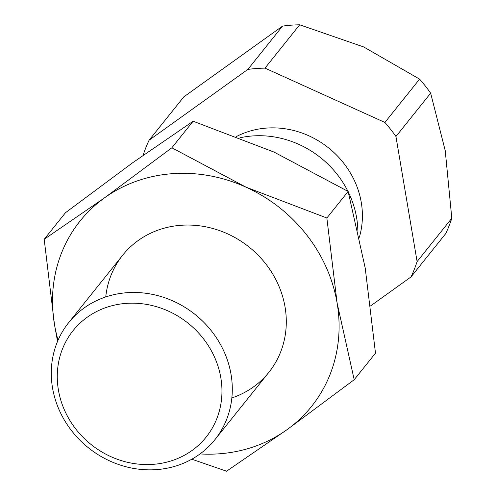 <?xml version="1.0" encoding="UTF-8"?>
<svg xmlns="http://www.w3.org/2000/svg" width="496" height="496" viewBox="0 0 496 496"><rect width="100%" height="100%" fill="white"/><g stroke="black" fill="none" stroke-linecap="round" stroke-linejoin="round"><path stroke-width="0.74" d="M236.555 136.474A85.207 77.667 38.7 0 1 361.274 202.442A85.207 77.667 38.7 0 1 359.346 237.268M357.839 230.349A93.657 85.374 -141.3 0 0 356.618 217.701A93.657 85.374 -141.3 0 0 348.297 192.039M231.049 374.443A93.657 85.374 38.7 0 1 214.88 439.716A93.657 85.374 38.7 0 1 156.748 469.607A93.657 85.374 38.7 0 1 52.526 387.878A93.657 85.374 38.7 0 1 68.696 322.605A93.657 85.374 38.7 0 1 126.827 292.714A93.657 85.374 38.7 0 1 231.049 374.443M347.95 191.332A93.657 85.374 -141.3 0 0 252.396 135.966A93.657 85.374 -141.3 0 0 239.977 137.795M126.009 303.403A85.207 77.667 -141.3 0 0 58.404 389.98A85.207 77.667 -141.3 0 0 153.227 464.337A85.207 77.667 -141.3 0 0 220.825 377.76A85.207 77.667 -141.3 0 0 126.009 303.403M430.652 93.174L395.938 136.499A148.285 135.172 -141.3 0 0 384.89 122.444L419.597 79.118A148.285 135.172 38.7 0 1 430.652 93.174L445.241 150.703L451.806 218.252A148.285 135.172 38.7 0 1 445.73 233.597L411.017 276.929A148.285 135.172 -141.3 0 0 417.099 261.584L451.806 218.252M264.988 68.126A148.285 135.172 -141.3 0 0 256.376 68.516A148.285 135.172 -141.3 0 0 247.857 69.415L282.565 26.09A148.285 135.172 38.7 0 1 291.09 25.184A148.285 135.172 38.7 0 1 299.696 24.8L264.988 68.126L384.89 122.444M282.565 26.09L183.818 96.856L149.11 140.182A148.285 135.172 -141.3 0 0 143.096 155.329M417.099 261.584L395.938 136.499M299.696 24.8L363.661 46.946L419.597 79.118M370.698 305.821L411.017 276.929M247.857 69.415L149.11 140.182M231.843 397.959A93.657 85.374 -141.3 0 0 282.577 296.335A93.657 85.374 -141.3 0 0 180.835 225.296A93.657 85.374 -141.3 0 0 105.741 296.943M191.797 459.209L226.548 471.2L286.973 429.703L354.206 379.713L337.125 303.112L326.858 218.004L245.948 187.147L171.852 147.789L104.619 197.78L44.194 239.277L54.461 324.378A148.285 135.172 -141.3 0 0 58.063 340.206M200.024 453.927A148.285 135.172 -141.3 0 0 219.48 453.784A148.285 135.172 -141.3 0 0 286.973 429.703A148.285 135.172 -141.3 0 0 337.125 303.112A148.285 135.172 -141.3 0 0 245.948 187.147A148.285 135.172 -141.3 0 0 172.112 173.705A148.285 135.172 -141.3 0 0 104.619 197.78A148.285 135.172 -141.3 0 0 54.461 324.378L57.548 341.422M44.194 239.277L65.472 212.716L132.705 162.719L193.13 121.229L274.04 152.086L348.136 191.444L365.217 268.045L375.484 353.152L354.206 379.713M348.136 191.444L326.858 218.004M193.13 121.229L171.852 147.789M268.888 372.298L214.88 439.716M122.704 255.192L68.696 322.605"/></g></svg>
